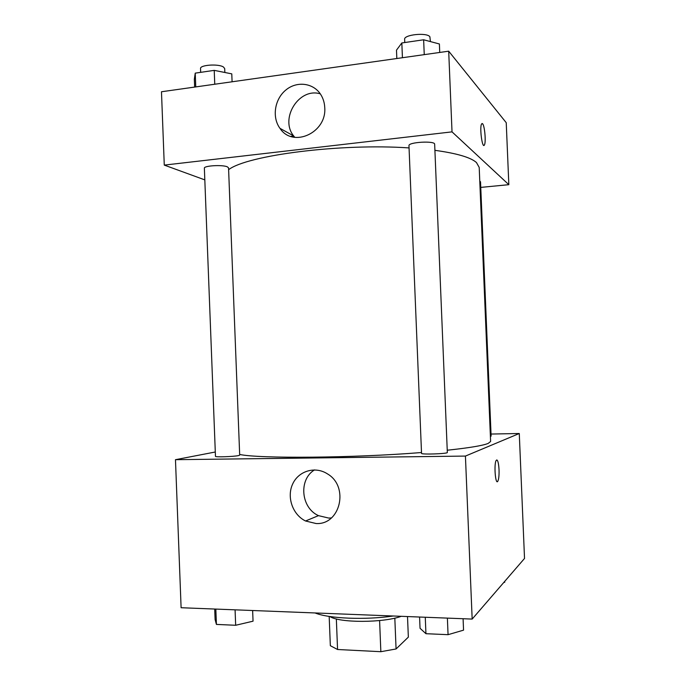 <?xml version="1.0" encoding="UTF-8"?>
<svg xmlns="http://www.w3.org/2000/svg" width="686" height="686" viewBox="0 0 686 686"><rect width="100%" height="100%" fill="white"/><g stroke="black" fill="none" stroke-linecap="round" stroke-linejoin="round"><path stroke-width="1.03" d="M379.598 620.547L380.85 651.7L337.563 649.505L330.343 645.706L329.177 616.414M407.51 616.56L408.35 637.123L396.071 648.965L380.85 651.7M394.819 618.112L396.071 648.965M401.241 616.32C383.311 622.974 339.27 623.008 329.829 616.508M336.346 618.926L337.563 649.505M315.071 612.958C328.585 618.592 365.252 620.161 393.292 616.002M491.03 434.049L519.276 433.509L524.524 558.447L472.165 619.081L181.104 607.727L175.47 459.689L215.293 452.005M316.083 523.529L305.544 520.991C292.639 514.74 286.516 497.076 292.648 484.05C298.556 470.896 315.226 465.897 327.462 473.889C349.371 486.503 340.41 525.116 316.083 523.529M519.276 433.509L465.425 456.079L472.165 619.081M465.425 456.079L175.47 459.689M314.531 469.901C298.453 479.471 300.888 507.872 318.484 515.64L328.714 518.076L331.381 517.939M497.264 481.641L497.83 481.195C498.791 479.171 499.194 475.321 499.031 469.661C499.202 475.321 498.799 479.171 497.839 481.195C495.464 485.714 493.74 463.839 496.218 460.383C497.607 459.208 498.55 462.295 499.039 469.661C498.688 463.693 497.942 460.452 496.784 459.929M421.538 453.36C420.887 454.732 448.078 453.798 447.332 452.477L434.658 144.232C435.19 140.561 408.119 142.079 408.967 145.672L421.538 453.36M490.404 436.407L491.116 436.125L480.526 181.79L479.771 181.138M238.539 455.573L239.688 455.127L228.549 167.881L227.349 166.844C222.538 164.571 203.613 165.695 204.368 168.199L215.464 456.336C214.838 457.305 233.849 456.67 238.539 455.573M447.238 450.222C469.078 447.889 482.712 445.626 488.149 443.43L490.61 441.492L479.205 167.41L476.461 162.548C470.742 157.428 456.885 153.355 434.907 150.328M239.663 454.449C258.776 458.728 352.947 458.068 421.504 452.528M228.618 169.691C246.96 155.336 340.333 143.168 409.062 147.919M508.841 184.68L452.023 131.866L164.271 165.103L161.476 91.761L448.695 51.184L506.234 122.691L508.841 184.68L480.757 187.398M164.271 165.103L204.822 179.886M290.761 136.385L293.728 136.034L290.761 136.385M324.752 107.633C326.828 132.938 292.811 148.219 279.974 128.342C271.845 117.383 274.554 99.307 285.728 90.115C296.772 80.742 313.553 82.817 320.868 94.728C323.243 98.57 324.529 102.874 324.752 107.633M448.695 51.184L452.023 131.866M482.584 123.754C484.719 125.649 486.151 142.534 484.393 144.986C482.318 149.359 479.368 127.227 481.615 123.9L482.584 123.754M320.285 93.836C299.027 87.259 279.502 118.532 293.651 135.922L294.791 137.363M483.922 145.389L484.385 144.986C486.142 142.534 484.719 125.649 482.575 123.754L482.087 123.497M439.735 52.453L439.392 43.973L423.639 39.779L401.833 42.961L396.491 50.147L396.825 58.516M423.639 39.779L424.248 54.64M401.833 42.961L402.433 57.718M404.757 42.532L404.629 39.334C403.677 34.652 426.915 32.251 429.873 36.752L430.431 41.589M232.091 81.788L231.782 73.865L214.221 70.366L195.236 73.136L194.344 79.25L194.644 87.079M214.221 70.366L214.761 84.232M195.236 73.136L195.767 86.916M200.681 72.347L200.535 68.591C199.737 64.896 218.637 63.601 223.482 67.039L224.699 68.583L224.854 72.484M463.084 618.729L463.556 630.151L448.061 634.679L425.937 633.701L420.046 628.299L419.583 617.031M447.383 618.12L448.061 634.679M425.269 617.254L425.937 633.701M252.637 610.514L253.048 621.182L235.667 625.272L216.424 624.423L215.104 619.561L214.701 609.039M235.075 609.837L235.667 625.272M215.833 609.082L216.424 624.423M504.707 581.394L504.75 582.26L503.738 582.517M305.544 520.991L318.484 515.64M279.974 128.342L293.651 135.922"/></g></svg>
